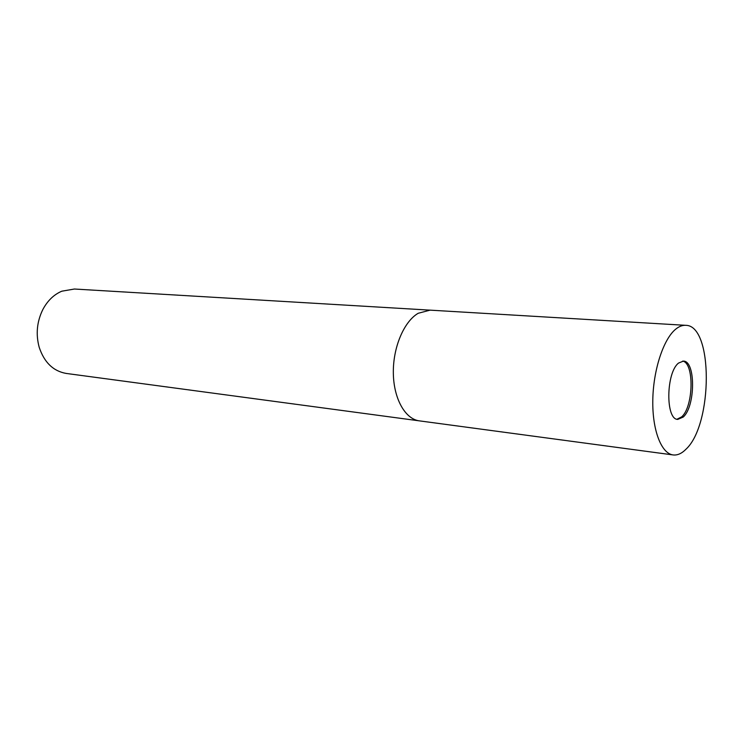 <?xml version="1.0" encoding="UTF-8"?>
<svg xmlns="http://www.w3.org/2000/svg" width="744" height="744" viewBox="0 0 744 744"><rect width="100%" height="100%" fill="white"/><g stroke="black" fill="none" stroke-linecap="round" stroke-linejoin="round"><path stroke-width="1.12" d="M677.003 419.235L681.653 416.882C693.557 406.68 694.422 362.793 682.62 361.1M430.32 310.164L74.409 289.025L61.817 291.192C53.894 294.568 47.579 300.669 42.854 309.495C36.893 321.641 35.675 334.242 39.2 347.299C44.268 362.458 53.28 371.163 66.244 373.442L419.607 420.89M419.384 420.862C405.229 419.132 393.66 398.765 393.334 373.125C392.906 347.522 403.936 321.52 418.193 313.28L430.097 310.146L418.193 313.28C403.936 321.51 392.906 347.522 393.334 373.125C393.66 398.765 405.229 419.132 419.384 420.862L673.125 454.937C677.449 455.44 681.736 453.533 685.987 449.218C712.929 424.508 713.31 324.988 685.661 325.323C682.36 325.137 679.021 326.439 675.626 329.229C663.434 339.152 653.26 370.038 652.795 400.114C652.246 430.227 661.36 453.58 673.125 454.937M678.547 363.072C665.982 372.623 665.443 419.728 677.775 419.393L683.206 417.059C695.501 406.503 695.789 360.877 683.411 361.1L678.547 363.072M430.097 310.146L685.661 325.323"/></g></svg>
